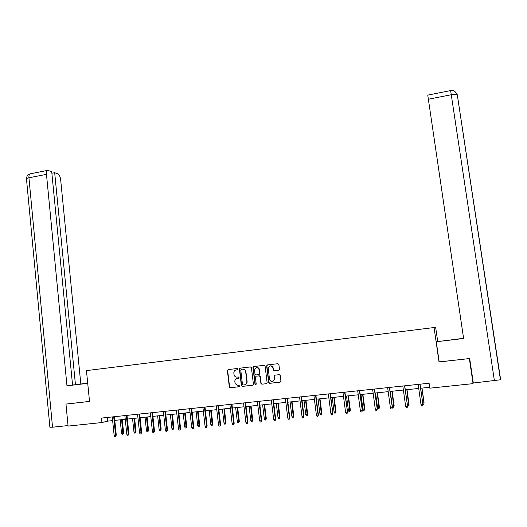 <?xml version="1.0" encoding="UTF-8"?>
<svg xmlns="http://www.w3.org/2000/svg" width="527" height="527" viewBox="0 0 527 527"><rect width="100%" height="100%" fill="white"/><g stroke="black" fill="none" stroke-linecap="round" stroke-linejoin="round"><path stroke-width="0.79" d="M237.98 369.065L237.302 368.498L228.125 369.585L227.374 370.593L229.357 387.2L230.259 387.74L239.462 386.713L239.963 385.876L238.112 385.566L235.161 383.656L234.831 381.601C234.792 379.815 235.602 378.742 237.262 378.373L238.454 378.234L238.988 377.523L238.303 376.957L237.11 377.095C235.701 377.154 234.713 376.509 234.146 375.145L233.836 373.142C233.797 371.364 234.601 370.283 236.261 369.908L237.453 369.77L237.98 369.065M278.684 370.191L279.468 369.328L278.888 364.513L277.881 363.696L267.42 364.934L266.642 365.896L268.671 382.503L269.666 383.327L280.166 382.147L280.95 381.304L280.245 375.487L279.238 374.664L274.745 375.184L273.961 376.094L274.33 379.308C272.92 382.371 271.333 382.45 269.56 379.532L268.21 368.452C269.534 365.27 271.115 365.145 272.966 368.077L273.19 369.895L274.192 370.712L278.823 370.165M439.182 361.884L469.366 358.597L473.068 383.636L473.088 381.548M439.031 362.016L434.07 327.537L86.454 370.613L89.524 401.442L65.961 404.104L68.082 426.093L101.928 422.542L107.719 421.132L112.633 420.612M473.068 383.636L429.801 388.175L429.097 383.221L101.48 418.082L101.928 422.542M251.438 367.754L250.457 366.944L240.18 368.156L239.423 369.17L241.373 385.573L242.348 386.39L252.657 385.23L253.421 384.216L251.438 367.754M253.737 366.555L264.106 365.33L265.101 366.14L267.123 382.681L266.346 383.702L261.886 384.196L260.898 383.379L260.081 376.673L259.093 375.863L256.148 376.199L255.378 377.213L256.221 384.183L254.996 384.361L252.973 367.569L253.737 366.555M437.68 341.391L435.71 327.722L434.07 327.537M253.191 367.536L253.118 366.944M239.581 369.144L239.522 368.63M66.593 403.992L65.961 404.104M114.774 420.388L125.242 419.288M127.376 419.064L137.969 417.951M140.09 417.727L150.808 416.6M152.922 416.376L163.765 415.236M165.867 415.019L176.835 413.866M178.93 413.642L190.03 412.476M192.111 412.259L203.336 411.08M205.418 410.862L216.775 409.67M218.843 409.453L230.332 408.241M232.394 408.023L244.014 406.804M246.063 406.587L257.828 405.349M259.87 405.138L271.767 403.886M273.796 403.675L285.845 402.411M287.861 402.193L300.047 400.915M302.057 400.704L314.388 399.407M316.384 399.196L328.868 397.885M330.851 397.674L343.485 396.35M345.455 396.139L358.241 394.795M360.198 394.591L373.142 393.234M375.086 393.03L388.188 391.653M390.118 391.449L403.379 390.052M405.296 389.855L418.721 388.439M420.625 388.241L429.676 387.292M107.35 417.456L107.719 421.132M237.558 369.75L236.307 369.901M237.183 378.379L238.606 378.195M228.277 369.565L227.644 370.547L229.627 387.141L230.523 387.681L239.64 386.66M240.319 368.142L239.68 369.131L241.662 385.685L242.604 386.331L252.881 385.178M241.287 369.322L240.76 370.026L242.492 384.545L243.158 385L244.416 384.862C246.089 384.493 246.906 383.412 246.86 381.62L245.622 371.41C245.121 369.868 244.1 369.117 242.552 369.17L241.498 369.282M244.851 384.776C246.412 384.335 247.17 383.267 247.11 381.561L246.86 381.62M241.544 369.275L242.802 369.131C244.35 369.078 245.371 369.822 245.872 371.37L247.11 381.561M266.346 383.702L261.886 384.196M256.247 376.179L259.33 375.81L260.318 376.627L261.128 383.327L262.123 384.143M253.856 366.542L253.217 367.53L255.233 384.262L255.872 384.842M259.073 374.552L259.943 373.511L259.238 369.73C257.288 366.772 255.72 366.957 254.541 370.283L255.009 374.144L255.99 374.914L258.935 374.578L259.706 373.557L259.475 369.684C259.106 368.116 258.151 367.411 256.609 367.556M270.298 365.896C271.853 365.751 272.815 366.463 273.19 368.037L273.414 369.855L274.415 370.672L278.855 370.158M272.643 381.647L274.554 379.256L274.31 378.992M274.771 375.178L274.185 376.041L274.534 378.939M267.518 364.921L266.873 365.863L268.895 382.45L269.896 383.267L280.166 382.147M123.628 432.957L122.923 434.274L122.132 434.353L121.553 433.293L123.628 432.957L122.251 419.604M122.923 434.274L121.585 419.67M121.553 433.293L120.163 419.821M113.707 416.785L115.597 435.276L116.276 435.085L115.545 436.428L115.597 435.276L114.148 435.427L112.258 416.936M116.276 435.085L114.392 416.712M115.545 436.428L114.741 436.508L114.148 435.427M87.706 383.195L74.333 384.868L87.719 383.32M87.699 383.169L75.453 384.697L54.676 172.685L57.739 173.851C59.248 174.707 60.216 176.611 60.645 179.575L80.815 383.985M72.561 385.046L75.453 384.697M52.542 427.199L49.894 427.245L26.515 179.325C26.027 178.758 26.837 178.251 28.939 177.79C28.794 175.748 29.176 174.437 30.085 173.857L47.549 170.399L51.718 171.565L72.561 385.085L66.969 385.823L46.475 174.345L28.939 177.79L52.542 427.199L68.029 425.572M87.719 383.346L66.969 385.823M51.877 173.238L54.676 172.685M47.549 170.399C46.679 170.972 46.323 172.283 46.475 174.345M66.362 404.031L89.518 401.403M494.412 380.797L450.638 90.578C451.428 91.184 453.74 88.345 457.291 94.794L500.65 379.763L473.305 383.01L469.682 358.518L439.195 361.957L436.284 341.759L463.569 338.294M436.284 341.759L463.602 338.499L427.753 95.11M136.032 431.712L135.347 433.029L134.543 433.108L133.963 432.048L136.032 431.712L134.629 418.3M135.347 433.029L133.983 418.372M133.963 432.048L132.547 418.517M148.548 430.46L147.876 431.778L147.066 431.857L146.486 430.79L148.548 430.46L147.112 416.989M147.876 431.778L146.493 417.055M146.486 430.79L145.044 417.206M126.322 415.441L128.252 434.017L128.911 433.82L128.193 435.17L128.252 434.017L126.79 434.162L124.859 415.592M128.911 433.82L126.987 415.368M128.193 435.17L127.382 435.249L126.79 434.162M139.056 414.084L141.025 432.739L141.658 432.548L140.959 433.899L141.025 432.739L139.543 432.891L137.58 414.242M141.658 432.548L139.701 414.018M140.959 433.899L140.136 433.978L139.543 432.891M161.17 429.195L160.511 430.513L159.701 430.599L159.121 429.525L161.17 429.195L159.707 415.665M160.511 430.513L159.108 415.731M159.121 429.525L157.645 415.882M173.91 427.917L173.264 429.241L172.441 429.321L171.861 428.247L173.91 427.917L172.415 414.327M173.264 429.241L171.835 414.393M171.861 428.247L170.366 414.545M186.756 426.626L186.13 427.957L185.3 428.036L184.72 426.956L186.756 426.626L185.234 412.984M186.13 427.957L184.681 413.043M184.72 426.956L183.192 413.194M151.895 412.72L153.904 431.455L154.516 431.264L153.838 432.621L153.904 431.455L152.415 431.606L150.412 412.878M154.516 431.264L152.52 412.654M153.838 432.621L153.008 432.7L152.415 431.606M164.859 411.337L166.907 430.157L167.494 429.966L166.828 431.33L166.907 430.157L165.399 430.309L163.357 411.501M167.494 429.966L165.458 411.277M166.828 431.33L165.992 431.409L165.399 430.309M177.935 409.947L180.023 428.846L180.59 428.662L179.944 430.025L180.023 428.846L178.508 428.998L176.42 410.105M180.59 428.662L178.515 409.887M179.944 430.025L179.101 430.104L178.508 428.998M199.72 425.322L199.107 426.659L198.277 426.745L197.691 425.651L199.72 425.322L198.172 411.62M199.107 426.659L197.638 411.679M197.691 425.651L196.136 411.837M191.136 408.544L193.264 427.529L193.804 427.338L193.178 428.708L193.264 427.529L191.729 427.68L189.601 408.708M193.804 427.338L191.69 408.484M193.178 428.708L192.322 428.794L191.729 427.68M212.796 424.011L212.203 425.348L211.367 425.434L210.78 424.34L212.796 424.011L211.222 410.25M212.203 425.348L210.708 410.302M210.78 424.34L209.193 410.467M204.45 407.127L206.624 426.191L207.144 426.007L206.531 427.377L206.624 426.191L205.075 426.35L202.908 407.292M207.144 426.007L204.983 407.068M206.531 427.377L205.668 427.463L205.075 426.35M225.997 422.687L225.418 424.031L224.568 424.116L223.988 423.016L225.997 422.687L224.39 408.866M225.418 424.031L223.896 408.919M223.988 423.016L222.368 409.077M217.888 405.698L220.108 424.848L220.602 424.663L220.009 426.04L220.108 424.848L218.54 425.006L216.333 405.862M220.602 424.663L218.402 405.638M220.009 426.04L219.14 426.126L218.54 425.006M239.311 421.35L238.757 422.7L237.894 422.786L237.315 421.679L239.311 421.35L237.67 407.47M238.757 422.7L237.209 407.523M237.315 421.679L235.668 407.681M231.458 404.249L233.711 423.491L234.186 423.306L233.606 424.69L233.711 423.491L232.137 423.649L229.884 404.42M234.186 423.306L231.939 404.202M233.606 424.69L232.73 424.775L232.137 423.649M252.749 419.999L252.209 421.35L251.346 421.442L250.76 420.329L252.749 419.999L251.083 406.06M252.209 421.35L250.635 406.106M250.76 420.329L249.08 406.271M245.147 402.793L247.446 422.12L247.894 421.936L247.334 423.326L247.446 422.12L245.852 422.279L243.56 402.964M247.894 421.936L245.608 402.747M247.334 423.326L246.452 423.412L245.852 422.279M266.306 418.642L265.792 419.999L264.916 420.085L264.33 418.965L266.306 418.642L264.607 404.637M265.792 419.999L264.192 404.683M264.33 418.965L262.617 404.848M258.968 401.324L261.306 420.73L261.728 420.559L261.194 421.943L261.306 420.73L259.706 420.895L257.36 401.495M261.728 420.559L259.403 401.278M261.194 421.943L260.298 422.035L259.706 420.895M279.995 417.265L279.494 418.629L278.612 418.715L278.025 417.595L279.995 417.265L278.263 403.201M279.494 418.629L277.867 403.247M278.025 417.595L276.28 403.412M272.914 399.841L275.305 419.334L275.7 419.163L275.18 420.553L275.305 419.334L273.678 419.499L271.293 400.013M275.7 419.163L273.322 399.795M275.18 420.553L274.277 420.645L273.678 419.499M293.802 415.882L293.322 417.246L292.432 417.331L291.846 416.205L293.802 415.882L292.037 401.758M293.322 417.246L291.668 401.798M291.846 416.205L290.074 401.963M286.991 398.34L289.428 417.924L289.797 417.753L289.297 419.149L289.428 417.924L287.788 418.089L285.357 398.517M289.797 417.753L287.373 398.3M289.297 419.149L288.388 419.242L287.788 418.089M307.742 414.486L307.281 415.849L306.378 415.941L305.798 414.808L307.742 414.486L305.943 400.296M307.281 415.849L305.601 400.329M305.798 414.808L303.987 400.5M301.2 396.831L303.684 416.501L304.026 416.33L303.552 417.733L303.684 416.501L302.03 416.666L299.553 397.002M304.026 416.33L301.563 396.791M303.552 417.733L302.63 417.825L302.03 416.666M321.813 413.069L321.365 414.439L320.462 414.532L319.876 413.399L321.813 413.069L319.981 398.82M321.365 414.439L319.658 398.853M319.876 413.399L318.031 399.025M315.548 395.303L318.077 415.065L318.394 414.901L317.939 416.304L318.077 415.065L316.411 415.23L313.888 395.481M318.394 414.901L315.884 395.27M317.939 416.304L317.01 416.396L316.411 415.23M336.009 411.646L335.587 413.023L334.671 413.115L334.085 411.969L336.009 411.646L334.144 397.332M335.587 413.023L333.854 397.358M334.085 411.969L332.208 397.536M330.034 393.761L332.899 413.451L332.465 414.861L332.609 413.616L330.93 413.787L328.354 393.939M332.899 413.451L330.337 393.728M332.465 414.861L331.529 414.953L330.93 413.787M350.343 410.21L349.941 411.587L349.019 411.679L348.433 410.533L350.343 410.21L348.439 395.83M349.941 411.587L348.176 395.856M348.433 410.533L346.516 396.027M344.658 392.207L347.543 411.989L347.128 413.399L347.28 412.154L345.58 412.318L342.965 392.384M347.543 411.989L344.935 392.174M347.128 413.399L346.18 413.497L345.58 412.318M364.809 408.754L364.427 410.138L363.498 410.23L362.912 409.077L364.809 408.754L362.872 394.308M364.427 410.138L362.635 394.334M362.912 409.077L360.962 394.512M359.421 390.632L362.326 410.513L361.93 411.93L362.095 410.671L360.382 410.843L357.708 390.817M362.326 410.513L359.664 390.606M361.93 411.93L360.982 412.022L360.382 410.843M379.414 407.292L379.058 408.675L378.116 408.774L377.53 407.615L379.414 407.292L377.444 392.78M379.058 408.675L377.233 392.799M377.53 407.615L375.547 392.977M374.328 389.045L377.253 409.018L376.884 410.441L377.055 409.183L375.323 409.354L372.602 389.229M377.253 409.018L374.545 389.025M376.884 410.441L375.922 410.54L375.323 409.354M394.156 405.81L393.821 407.2L392.872 407.299L392.286 406.133L394.156 405.81L392.147 391.232M393.821 407.2L391.969 391.251M392.286 406.133L390.263 391.429M389.381 387.444L392.325 407.516L391.983 408.939L392.16 407.674L390.408 407.845L387.635 387.628M392.325 407.516L389.565 387.424M391.983 408.939L391.008 409.038L390.408 407.845M407.358 404.617L409.044 404.314L406.996 389.67M409.044 404.314L408.728 405.711L406.851 389.69M408.728 405.711L407.766 405.81L407.424 405.125M404.578 385.83L407.549 405.994L407.226 407.424L407.411 406.152L405.638 406.324L402.819 386.014M407.549 405.994L404.736 385.81M407.226 407.424L406.245 407.523L405.638 406.324M422.72 403.076L424.07 402.806L421.989 388.096M424.07 402.806L423.78 404.209L423.965 402.951L421.87 388.109M423.78 404.209L422.891 404.301M419.927 384.196L422.917 404.459L422.621 405.895L422.812 404.611L421.027 404.789L418.148 384.381M422.917 404.459L420.052 384.183M422.621 405.895L421.626 405.994L421.027 404.789M26.442 178.778C27.285 173.126 29.631 174.575 30.085 173.857L30.75 173.726M500.459 379.888L457.291 94.794C456.263 94.214 454.274 94.188 451.316 94.722L428.299 99.247M427.733 95.117L450.618 90.585"/></g></svg>
